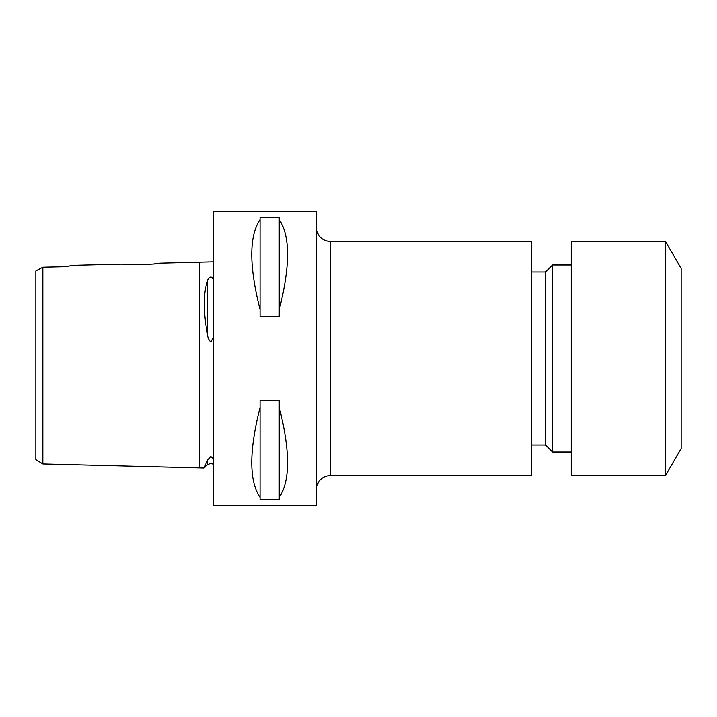 <?xml version="1.0" encoding="UTF-8"?>
<svg xmlns="http://www.w3.org/2000/svg" width="717" height="717" viewBox="0 0 717 717"><rect width="100%" height="100%" fill="white"/><g stroke="black" fill="none" stroke-linecap="round" stroke-linejoin="round"><path stroke-width="1.08" d="M213.541 458.907L210.735 456.46L207.428 460.305L204.175 468.04L42.859 463.989L35.85 459.696L35.85 270.963L38.395 269.601M213.541 261.822L159.999 263.166L154.451 263.847M213.541 279.289L210.735 277.004C208.692 278.053 207.589 279.442 207.428 281.181C203.234 293.647 203.234 311.259 207.428 334.014C207.598 337.214 208.701 339.885 210.735 342.027L213.541 337.304M42.859 286.809L42.859 274.333M53.856 266.948L64.844 266.706L73.842 265.326L122.123 264.116C120.967 265.344 161.155 264.322 159.999 263.166M64.844 266.706L42.859 267.199L42.859 463.989M211.049 277.004L212.671 277.936M665.627 475.398L681.15 448.51L681.15 268.49L665.627 241.602L571.261 241.602L571.261 475.398L665.627 475.398L665.627 241.602M571.261 452.024L552.556 452.024L552.556 264.976L545.547 271.994L531.512 271.994M552.556 452.024L545.547 445.006L545.547 271.994M330.447 475.398L531.512 475.398L531.512 241.602L330.447 241.602L330.447 475.398C321.924 476.231 317.246 480.91 316.412 489.433M151.502 264.143L148.329 264.394M144.305 264.627L130.539 264.663M260.065 497.455C248.996 480.99 248.996 450.957 260.065 407.355L260.065 400.498L279.245 400.498L279.245 407.355C290.313 450.957 290.313 480.99 279.245 497.455L279.245 499.686L260.065 499.686L260.065 407.355M213.541 358.5L213.541 505.799L316.412 505.799L316.412 211.201L213.541 211.201L213.541 358.5M71.064 265.702L73.071 265.433M42.859 267.199L35.85 270.963M260.065 309.645C248.996 266.043 248.996 236.01 260.065 219.545L260.065 217.314L279.245 217.314L279.245 219.545C290.313 236.01 290.313 266.043 279.245 309.645L279.245 316.502L260.065 316.502L260.065 219.545M279.245 497.455L279.245 407.355M279.245 309.645L279.245 219.545M199.514 262.171L199.514 467.923M207.428 281.181L207.428 334.014M207.428 460.305L207.428 464.777L204.175 468.04M207.428 464.777L210.735 463.415L213.541 464.347M330.447 241.602C321.924 240.769 317.246 236.09 316.412 227.567M545.547 445.006L531.512 445.006M571.261 264.976L552.556 264.976"/></g></svg>
